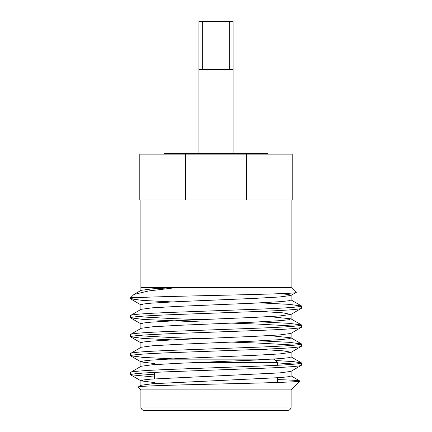 <?xml version="1.0" encoding="UTF-8"?>
<svg xmlns="http://www.w3.org/2000/svg" width="432" height="432" viewBox="0 0 432 432"><rect width="100%" height="100%" fill="white"/><g stroke="black" fill="none" stroke-linecap="round" stroke-linejoin="round"><path stroke-width="0.65" d="M202.333 69.514L202.333 21.6L198.914 21.6L198.914 153.441M198.914 69.514L233.086 69.514L233.086 21.6L202.333 21.6M229.667 21.6L229.667 69.514M163.717 154.121L164.403 153.441L267.597 153.441L268.283 154.121M233.086 69.514L233.086 153.441M272.921 359.143L274.088 359.143L277.506 362.561L196.036 362.561L277.506 362.561L277.506 365.283M277.506 377.816L277.506 382.477M154.494 372.395L154.494 378.848M140.902 406.982L291.098 406.982L291.098 389.896L140.902 389.896L140.902 406.982A3.418 3.418 0 0 0 144.32 410.4L154.494 410.4M291.098 406.982A3.418 3.418 0 0 1 287.68 410.4L144.32 410.4M130.572 372.433L130.572 374.738C131.728 373.68 145.967 372.627 173.286 371.574L258.714 368.41C286.033 367.357 300.272 366.298 301.428 365.245L301.428 362.939C300.272 363.998 286.033 365.051 258.714 366.104L173.286 369.268C145.967 370.321 131.728 371.38 130.572 372.433L141.07 366.282L152.312 364.775L178.454 363.301L253.546 360.137L281.032 358.555L288.619 357.723L291.092 356.972L291.092 352.226L283.052 350.827L260.285 349.369M154.494 382.563L141.07 380.884L143.381 379.955L150.968 379.123L279.688 372.902L290.93 371.396L301.428 365.245M140.908 309.517L140.908 304.771L143.381 304.02L150.968 303.188L178.454 301.606L253.546 298.442L279.688 296.968L290.93 295.461L296.098 292.388C302.443 294.23 164.36 295.963 136.269 297.713L130.572 297.713L130.572 298.804C130.534 298.474 132.43 298.112 136.269 297.713L137.565 297.713M130.572 315.484L130.572 317.785C131.728 316.732 145.967 315.679 173.286 314.62L258.714 311.461C286.033 310.403 300.272 309.35 301.428 308.297L301.428 305.991C300.272 307.044 286.033 308.102 258.714 309.155L173.286 312.32C145.967 313.373 131.728 314.426 130.572 315.484L141.07 309.334L152.312 307.822L178.454 306.353L253.546 303.188L281.032 301.606L288.619 300.775L291.092 300.024L291.092 295.277L288.49 294.511L280.514 293.652M140.908 328.498L140.908 323.752L143.381 323.006L150.968 322.169L178.454 320.587L253.546 317.423L279.688 315.954L290.93 314.442L301.428 308.297M130.572 334.465L130.572 336.771C131.728 335.718 145.967 334.66 173.286 333.607L258.714 330.442C286.033 329.389 300.272 328.331 301.428 327.278L301.428 324.972C300.272 326.03 286.033 327.083 258.714 328.136L173.286 331.301C145.967 332.354 131.728 333.412 130.572 334.465L141.07 328.315L152.312 326.808L178.454 325.334L253.546 322.169L281.032 320.587L288.619 319.756L290.93 318.827L269.579 316.634M140.908 347.485L140.908 342.738L143.381 341.987L150.968 341.156L178.454 339.574L253.546 336.409L279.688 334.935L290.93 333.428L301.428 327.278M130.572 353.452L130.572 355.752C131.728 354.699 145.967 353.646 173.286 352.588L258.714 349.423C286.033 348.37 300.272 347.317 301.428 346.264L301.428 343.958C300.272 345.011 286.033 346.064 258.714 347.123L173.286 350.287C145.967 351.34 131.728 352.393 130.572 353.452L141.07 347.301L152.312 345.789L178.454 344.32L253.546 341.156L281.032 339.574L288.619 338.742L291.092 337.991L291.092 333.245M140.908 366.466L140.908 361.719L143.381 360.974L150.968 360.137L178.454 358.555L253.546 355.39L279.688 353.921L290.93 352.409L301.428 346.264M301.428 305.991L289.154 304.349L260.285 302.886M171.715 301.909L142.846 300.445L130.572 298.804M301.428 324.972L289.154 323.33L260.285 321.867M200.578 319.658L173.286 318.649L136.901 316.634M295.099 326.128L258.714 324.113L228.641 323.001M203.359 322.061L143.354 319.464L130.572 317.785M301.428 343.958L289.154 342.317L260.285 340.853M200.578 338.639L173.286 337.63L136.901 335.615M295.099 345.109L258.714 343.1L231.422 342.085M171.715 339.876L142.846 338.413L130.572 336.771M301.428 362.939L293.792 361.665L275.438 360.493M295.099 364.095L277.506 362.902M179.415 359.143L143.354 357.431L130.572 355.752M291.098 389.896L299.932 381.062C300.105 382.023 261.641 383.022 218.425 384.01C175.122 385.025 135.95 386.035 138.083 387.083L141.07 385.268L152.312 383.756L281.032 377.541L288.619 376.709L291.092 375.959L291.092 371.212M140.902 389.896L138.083 387.083M291.098 199.908L291.098 287.388L178.151 287.388L148.495 290.974L133.985 294.446L130.572 297.713M291.098 287.388L296.098 292.388M140.902 199.908L140.902 287.388L178.151 287.388L152.215 288.851L141.07 290.347L133.985 294.446M246.559 199.908L139.801 199.908L139.801 154.121L292.199 154.121L292.199 199.908L246.559 199.908L246.559 154.121M185.441 199.908L185.441 154.121M277.322 379.571C292.556 380.09 300.089 380.587 299.932 381.062L290.93 375.775M154.494 374.776L136.901 373.583M154.494 377.082L130.572 374.738M277.506 389.896L290.687 389.902M277.506 410.4L287.68 410.4M301.288 343.796L290.93 337.808L269.579 335.615M154.494 363.577L141.07 361.903L130.712 355.914M290.93 314.442L283.052 312.86L260.285 311.402M274.088 359.143L166.055 359.143M140.908 385.452L140.908 380.705M291.092 319.005L291.092 314.264M140.908 290.531L140.908 287.388M290.93 356.794L301.288 362.783M290.93 318.827L301.288 324.815M290.93 299.84L301.288 305.829M130.712 374.895L141.07 380.884M141.064 342.916L130.712 336.928M141.064 323.935L130.712 317.947M141.064 304.949L130.712 298.96"/></g></svg>
